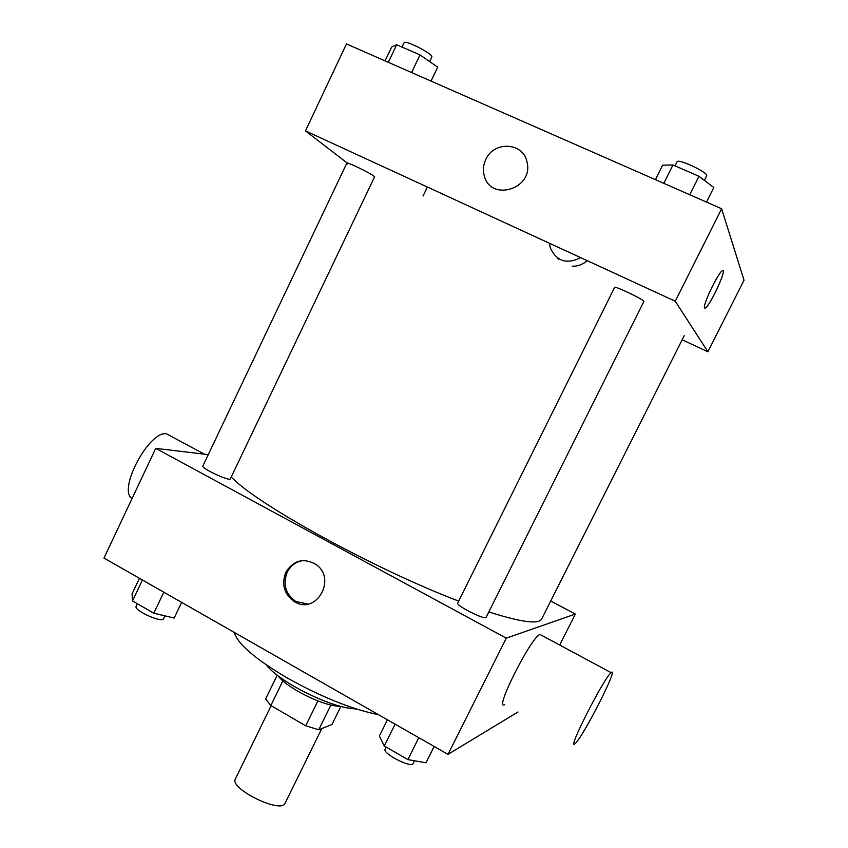 <?xml version="1.0" encoding="UTF-8"?>
<svg xmlns="http://www.w3.org/2000/svg" width="848" height="848" viewBox="0 0 848 848"><rect width="100%" height="100%" fill="white"/><g stroke="black" fill="none" stroke-linecap="round" stroke-linejoin="round"><path stroke-width="1.27" d="M271.116 705.695L235.415 778.888C228.96 788.555 281.398 814.25 285.076 803.215L321.816 728.538M340.822 706.522L331.992 724.468L318.742 729.778L305.693 725.793L270.841 705.525L265.625 698.943L277.179 675.22M282.85 680.891L270.841 705.525M317.894 700.925L305.693 725.793M340.302 706.384C329.586 705.96 315.498 700.957 298.019 691.364C288.225 685.65 281.578 680.499 278.08 675.909M330.868 705.112L318.742 729.778M356.383 708.992C340.811 708.186 320.343 700.83 294.977 686.912C280.9 678.707 271.296 671.34 266.166 664.79M378.494 714.694C351.835 709.267 321.466 697.056 287.366 678.05C254.93 658.843 237.27 643.653 234.387 632.481M304.008 604.37L302.906 603.967M518.001 711.981L448.009 754.36L103.975 558.069L155.725 448.359L208.258 454.645M550.702 601.031L575.326 614.069L506.277 638.162L448.009 754.36M506.277 638.162L155.725 448.359M285.818 572.315C293.45 560.284 303.404 557.602 315.679 564.27C337.356 578.4 316.219 615.531 294.479 601.709C284.133 594.321 281.25 584.526 285.818 572.315M231.25 476.947C255.354 503.383 374.519 569.199 458.694 601.105M488.819 611.938C521.149 622.241 538.766 624.584 541.66 618.987L684.251 335.649M614.599 287.419L457.729 603.034C455.577 605.43 485.469 620.503 486.116 617.344L643.855 301.517C645.307 300.086 611.026 283.91 614.758 287.779M346.864 163.092L202.873 465.987C200.965 468.181 229.882 481.717 230.349 478.855L374.53 176.978C375.643 175.43 340.037 158.247 347.691 164.024M575.326 614.069L559.68 645.031M504.677 704.593C493.441 711.949 530.636 637.707 539.89 634.399L541.596 635.322M171.328 436.413L166.42 433.773C148.972 430.646 117.49 489.953 132.034 498.582M575.167 743.548L575.071 743.632C566.019 752.399 604.168 677.329 611.154 672.687C619.782 664.821 582.714 737.749 575.167 743.548M307.877 604.052L295.857 601.518C285.532 594.151 282.649 584.378 287.218 572.199C290.769 565.372 296.217 561.482 303.542 560.517M682.174 339.772L707.879 351.772L675.262 301.22L305.46 130.889L347.203 163.007M707.879 351.772L744.025 280.253L721.627 208.746L675.262 301.22M721.627 208.746L346.472 43.937L305.46 130.889M485.798 159.477C493.865 140.609 523.619 142.369 527.032 162.148C533.954 188.722 490.706 202.301 484.293 175.843C482.766 170.321 483.275 164.872 485.798 159.477C493.865 140.609 523.619 142.369 527.032 162.148C533.954 188.722 490.716 202.301 484.293 175.843C482.777 170.321 483.275 164.872 485.798 159.477M427.371 187.037L423.025 196.068M557.507 257.993L558.313 259.106M572.167 266.208C577.838 266.389 582.83 264.534 587.176 260.643M704.571 307.909C702.292 305.757 718.298 272.293 722.369 270.756C727.934 267.131 710.105 306.022 705.345 308.004L704.571 307.909M722.952 270.65C726.238 271.169 709.638 306.308 705.345 307.994L704.762 308.1M549.483 243.281L550.278 247.923C556.691 261.354 566.803 264.587 580.626 257.633M431.017 81.069L437.685 67.13L420.004 54.908L396.663 44.743L391.638 47.053L385.066 60.886M420.004 54.908L411.598 72.546M396.663 44.743L388.31 62.317M402.016 47.075L404.072 42.739C404.793 39.347 434.006 54.42 431.812 57.049L429.65 61.575M706.501 202.1L713.793 187.514L698.943 176.278L672.952 164.968L662.617 165.201L655.44 179.67M698.943 176.278L689.731 194.733M672.952 164.968L663.814 183.348M675.019 165.858L677.022 161.83C677.881 158.11 709.066 172.865 706.617 175.843L704.359 180.37M181.652 602.387L174.158 618.054L153.806 613.21L132.5 600.935L132.065 593.865L139.454 578.315M163.823 592.211L153.806 613.21M142.432 580.011L132.5 600.935M137.387 603.744L136.146 606.341C133.401 610.316 162.222 623.365 163.526 618.743L164.915 615.849M434.165 746.463L425.993 762.787L407.899 759.607L384.271 745.986L379.395 736L387.43 719.804M418.827 737.707L407.899 759.607M395.104 724.181L384.271 745.986M386.147 747.067L385.151 749.07C382.045 753.406 411.513 768.574 413.135 763.465L414.492 760.762M204.41 454.189L166.42 433.773M539.89 634.399L611.154 672.687M295.857 601.518L294.479 601.709"/></g></svg>
